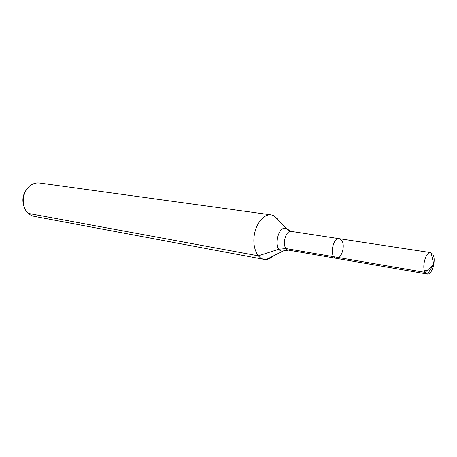 <?xml version="1.0" encoding="UTF-8"?>
<svg xmlns="http://www.w3.org/2000/svg" width="457" height="457" viewBox="0 0 457 457"><rect width="100%" height="100%" fill="white"/><g stroke="black" fill="none" stroke-linecap="round" stroke-linejoin="round"><path stroke-width="0.69" d="M341.693 240.371L339.277 238.697C332.587 237.149 329.257 257.674 336.095 258.319C341.299 259.667 345.692 245.489 341.693 240.371M27.003 188.952C22.77 194.356 21.805 200.292 24.112 206.753M278.993 221.102L277.622 218.954L273.509 215.55L271.195 214.887L39.582 183.034C36.914 182.686 34.315 183.223 31.784 184.645C22.821 189.318 20.262 205.084 27.289 212.351C29.237 214.499 31.533 215.83 34.178 216.344L263.975 259.376L266.38 259.479C268.802 259.205 271.121 258.028 273.343 255.943M271.195 214.887C264.152 213.79 256.194 223.062 254.309 234.978C252.327 246.877 256.948 258.188 263.975 259.376M288.618 230.454L286.55 228.746L291.435 231.419L339.277 238.697C332.587 237.149 329.257 257.674 336.095 258.319L427.535 274.074C432.253 274.674 436.304 259.645 432.882 254.366L430.705 252.601C425.958 251.299 421.503 267.077 425.147 272.389L427.226 274.04M28.323 213.396L258.319 255.84L278.959 249.191L286.025 248.557L425.147 272.389L433.767 264.1L431.008 252.67M333.799 256.743L412.671 270.253C417.995 271.692 422.982 271.607 427.649 269.984L433.767 264.1L427.535 274.074M273.509 215.55L286.55 228.746C277.245 224.273 272.686 252.384 282.923 251.087L285.431 250.116M291.435 231.419C284.534 229.865 281.369 249.385 288.407 250.093L336.095 258.319M288.407 250.093L282.923 251.087L266.38 259.479M339.277 238.697L430.705 252.601"/></g></svg>
